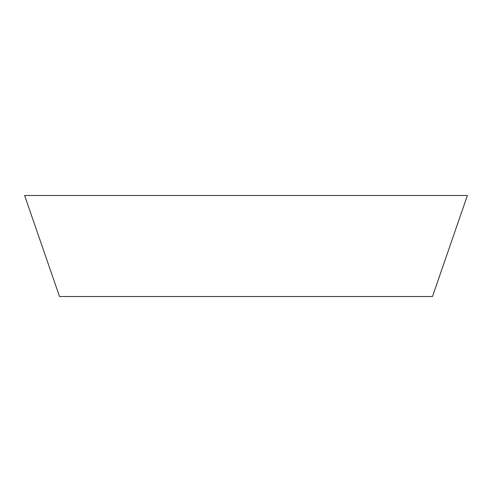 <?xml version="1.0" encoding="UTF-8"?>
<svg xmlns="http://www.w3.org/2000/svg" width="492" height="492" viewBox="0 0 492 492"><rect width="100%" height="100%" fill="white"/><g stroke="black" fill="none" stroke-linecap="round" stroke-linejoin="round"><path stroke-width="0.74" d="M59.52 296.522L24.6 195.478L467.4 195.478L432.48 296.522L59.52 296.522"/></g></svg>
